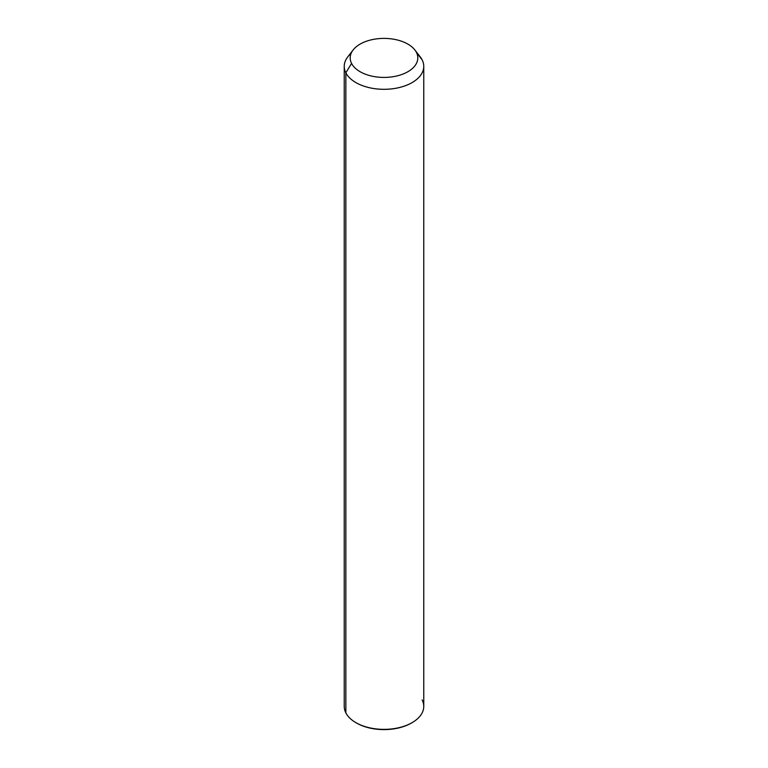 <?xml version="1.0" encoding="UTF-8"?>
<svg xmlns="http://www.w3.org/2000/svg" width="768" height="768" viewBox="0 0 768 768"><rect width="100%" height="100%" fill="white"/><g stroke="black" fill="none" stroke-linecap="round" stroke-linejoin="round"><path stroke-width="1.15" d="M423.763 66.346L423.763 706.406A39.763 22.954 180 0 1 389.654 729.13A39.763 22.954 180 0 1 345.85 712.867L345.85 72.806L351.571 63.408A33.802 19.517 0 0 0 393.514 76.637A33.802 19.517 0 0 0 416.429 52.416L422.15 59.885A39.763 22.954 180 0 1 395.194 88.378A39.763 22.954 180 0 1 345.85 72.806A39.763 22.954 180 0 1 347.702 56.976L353.146 49.949A33.802 19.517 0 0 0 351.571 63.408L345.85 72.806A39.763 22.954 0 0 0 389.654 89.069A39.763 22.954 0 0 0 423.763 66.346A39.763 22.954 0 0 0 422.15 59.885L416.429 52.416A33.802 19.517 0 0 0 414.854 49.949A33.802 19.517 0 0 0 384 38.4A33.802 19.517 0 0 0 353.146 49.949M414.854 49.949L420.298 56.976A39.763 22.954 180 0 1 422.15 59.885A39.763 22.954 0 0 0 417.936 54.384M351.571 63.408A33.802 19.517 180 0 1 374.486 39.187A33.802 19.517 180 0 1 416.429 52.416A33.802 19.517 180 0 1 393.514 76.637A33.802 19.517 180 0 1 351.571 63.408M345.85 712.867A39.763 22.954 180 0 1 344.237 706.406L344.237 66.346A39.763 22.954 0 0 0 345.85 72.806L345.85 712.867A39.763 22.954 -0 0 0 355.882 722.64A39.763 22.954 -0 0 0 412.118 722.64A39.763 22.954 -0 0 0 422.15 699.946M351.091 53.462A39.763 22.954 0 0 0 344.237 66.346M356.237 722.842A38.765 22.378 0 0 0 411.763 722.842M412.118 722.64L411.418 723.043A38.765 22.378 180 0 1 356.582 723.043L355.882 722.64"/></g></svg>
